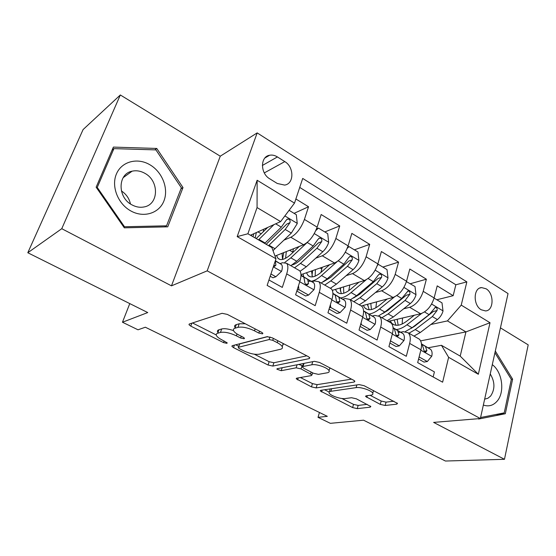 <?xml version="1.0" encoding="UTF-8"?>
<svg xmlns="http://www.w3.org/2000/svg" width="556" height="556" viewBox="0 0 556 556"><rect width="100%" height="100%" fill="white"/><g stroke="black" fill="none" stroke-linecap="round" stroke-linejoin="round"><path stroke-width="0.83" d="M262.508 333.871L262.877 333.273L261.723 332.335L227.321 314.397L222.059 313.306L189.346 323.988L188.984 324.704L190.791 326.129L223.547 342.614L226.911 343.344L227.209 342.85L221.865 339.827C218.974 338.34 217.16 336.915 216.43 335.546C215.916 334.427 216.353 333.656 217.757 333.225L220.475 332.432C224.638 331.71 229.941 332.842 236.369 335.831L240.63 338.013L244.126 338.764L244.459 338.222L243.299 337.297L239.024 335.101C236.154 333.607 234.347 332.161 233.603 330.757C233.034 329.527 233.527 328.672 235.077 328.193L237.975 327.345C242.409 326.567 247.92 327.727 254.509 330.834L258.867 333.1L262.508 333.871M486.09 288.793L481.635 287.591C473.302 287.702 472.92 305.23 481.225 309.768L485.492 310.922C493.909 310.846 494.312 293.429 486.09 288.793M380.29 404.379L385.169 405.477L396.706 404.17L397.526 403.441L364.131 385.711L359.079 384.592L320.895 390.305L320.284 390.951L352.622 407.576L357.258 408.639L370.115 407.187L370.838 406.533L356.327 398.805L351.538 397.721L345.2 398.555C340.828 399.284 330.208 395.636 329.201 393.043C328.784 392.133 329.347 391.549 330.889 391.299L356.104 387.629C360.663 386.774 371.714 390.5 372.763 393.238C373.229 394.28 372.562 394.934 370.748 395.205L366.355 395.782L365.619 396.491L380.29 404.379L381.18 401.036L386.052 402.134L393.863 401.21M61.765 228.697L171.477 285.847L220.266 156.194L120.332 94.972L61.765 228.697L27.8 252.744L147.75 312.562L122.466 322.237L138.013 329.798L145.345 327.22L327.317 416.34L318.018 417.327L330.361 423.331L363.541 420.19L445.439 461.028L504.473 459.305L528.2 344.866L500.449 327.866M171.477 285.847L207.186 270.841L480.37 418.536L433.624 422.4L504.473 459.305M309.178 358.634L309.803 357.814L308.344 356.632L272.204 337.798L267.005 336.693L232.345 345.665L231.915 346.367L233.541 347.639L268.075 365.021L272.829 366.077L309.178 358.634L309.532 357.459M319.498 362.449L353.602 380.221L354.895 381.263L354.172 382.041L316.155 387.921L311.464 386.865L296.244 378.824L296.8 378.163L311.381 375.592L311.985 374.876L301.039 368.899L296.139 367.815L281.218 370.706L276.881 369.177L277.249 368.704L314.369 361.337L319.498 362.449M27.8 252.744L83.087 129.576L120.332 94.972M436.835 299.76L453.168 295.688L437.211 285.867L434.132 297.96L423.213 291.351C420.447 299.67 415.937 304.987 409.682 307.308L403.684 308.795M410.335 283.72L426.376 279.209L409.814 269.028L406.526 281.246L395.191 274.386C392.293 282.816 387.775 288.279 381.638 290.774L375.481 292.519M382.869 267.089L398.569 262.112L381.388 251.541L377.865 263.898L366.098 256.775C363.054 265.309 358.53 270.925 352.518 273.615L346.18 275.658M354.374 249.846L369.705 244.362L351.851 233.381L348.098 245.87L335.859 238.468C332.669 247.114 328.144 252.89 322.271 255.795L315.725 258.192M324.801 231.942L339.723 225.924L321.159 214.512L317.142 227.133C313.855 235.855 309.331 241.728 303.555 244.758L275.005 256.073M268.944 279.995L282.302 287.41L286.694 273.913C288.258 268.805 288.244 265.268 286.639 263.287L282.455 262.717L280.168 263.586M298.072 269.827L299.67 270.737C301.338 272.746 301.415 276.29 299.886 281.371L295.611 294.805L315.176 305.675L319.283 292.331C320.742 287.285 320.597 283.741 318.838 281.697L314.432 280.961L312.069 281.739M329.659 287.883L331.362 288.856C333.176 290.927 333.371 294.471 331.96 299.496L327.964 312.778L346.756 323.217L350.593 310.033C351.948 305.042 351.677 301.491 349.787 299.392L345.179 298.509L342.746 299.204M360.031 305.251L361.831 306.28C363.77 308.399 364.09 311.951 362.776 316.913L359.044 330.035L377.107 340.07L380.693 327.046C381.951 322.112 381.569 318.567 379.546 316.413L374.758 315.391L372.27 316.01M389.256 321.959L391.139 323.036C393.203 325.211 393.627 328.756 392.411 333.669L388.922 346.631L406.304 356.285L409.654 343.413C410.821 338.534 410.335 334.997 408.201 332.794L403.239 331.64L400.695 332.189M434.132 297.96C431.421 306.238 426.911 311.499 420.614 313.751L388.227 321.375M406.526 281.246C403.684 289.634 399.166 295.034 392.981 297.46L361.289 305.974M377.865 263.898C374.89 272.391 370.365 277.944 364.298 280.558L332.307 290.336M348.098 245.87C344.97 254.481 340.439 260.187 334.51 263.002L300.977 274.671M269.785 178.851L277.263 183.466L284.609 185.085C294.221 183.918 294.284 167.064 284.79 161.601L277.423 156.931C274.831 155.326 272.231 154.763 269.625 155.242C260.111 156.549 260.166 173.486 269.785 178.851M207.186 270.841L257.178 132.898L508.038 293.568L480.37 418.536M453.168 295.688L455.857 284.776L466.845 281.885L302.714 178.434L294.506 203.114L280.62 221.594L250.443 235.244M466.845 281.885L461.237 305.119L490.017 322.73L478.341 374.271L448.629 357.313L442.618 382.187L267.144 285.409L275.998 258.769L237.183 236.613L257.143 180.255L294.506 203.114M294.075 213.344L308.538 206.749L304.417 219.425C301.067 228.196 296.536 234.139 290.83 237.259L284.033 240.102M433.159 376.968L434.41 371.894L417.674 362.602L420.934 349.793C422.06 344.935 421.538 341.391 419.363 339.174L417.403 338.055M339.723 225.924L335.859 238.468M369.705 244.362L366.098 256.775M398.569 262.112L395.191 274.386M426.376 279.209L423.213 291.351M455.857 284.776L299.726 187.421M308.538 206.749L295.889 198.972M420.607 340.87L465.935 331.904L447.455 320.902L430.858 324.509M280.62 221.594L257.053 207.569L247.893 233.77L271.884 247.594L275.998 258.769M220.266 156.194L257.178 132.898M319.436 412.482L318.018 417.327M129.777 303.597L122.466 322.237M428.092 347.785L441.45 345.304L460.208 356.111L465.935 331.904L490.017 322.73M448.629 357.313L441.45 345.304M447.455 320.902L461.237 305.119M257.053 207.569L257.143 180.255M247.893 233.77L237.183 236.613M478.341 374.271L460.208 356.111M124.315 227.828L167.738 226.834L183 187.567L156.764 148.452L113.382 147.097L96.139 187.191L124.315 227.828M478.417 418.696L478.633 419.036L505.314 413.74L512.611 379.171L495.313 351.058M154.839 149.863L156.764 148.452M180.957 188.825L183 187.567M511.298 379.345L512.611 379.171M495.438 414.588L505.314 413.74M245.3 323.773L239.191 323.78L237.975 327.345M234.806 327.234C234.243 325.997 234.736 325.128 236.286 324.641L239.191 323.78M233.541 330.618C228.426 328.867 224.471 328.318 221.67 328.971L220.475 332.432M217.618 332.127C217.104 331.001 217.549 330.222 218.953 329.777L221.67 328.971M192.508 322.953L216.235 334.948M254.3 354.2L269.139 361.706L273.886 362.748L306.801 355.833M235.709 344.796L238.726 346.325M272.739 340.314L269.125 339.542L238.552 347.278L238.239 347.771L239.365 348.654L243.688 350.836C249.769 353.651 254.926 354.777 259.152 354.214L280.439 349.293C282.219 348.848 282.816 347.986 282.233 346.687C281.551 345.401 279.89 344.053 277.235 342.649L272.739 340.314L273.357 338.395M238.385 347.34L239.692 343.893L267.839 336.609M282.643 345.38L283.553 343.712M351.545 379.15L317.128 384.648L316.155 387.921M300.421 377.524L312.437 383.598L317.128 384.648M302.874 365.904L298.732 364.437M327.282 372.791C328.937 372.471 329.527 371.783 329.048 370.713C327.894 367.718 316.232 363.707 311.798 364.785L303.069 366.473L302.471 367.217L303.896 368.35L313.487 373.264L318.414 374.355L327.282 372.791M329.576 368.906L330.229 368.037M303.458 363.499L302.659 366.612M370.074 395.295L381.18 401.036M373.291 391.299L373.785 390.743M330.062 388.936L329.59 391.702M341.877 398.485L353.512 404.372L358.14 405.428L367.203 404.358M324.607 389.749L329.187 392.07M267.721 227.425L256.212 238.566M273.955 224.61L258.519 239.893M289.092 210.328L296.327 214.706L297.245 223.588L291.323 233.075L272.989 250.61M263.37 231.755L263.481 229.343M268.534 245.669L285.2 229.447L289.989 222.657C290.489 220.426 289.718 219.21 287.681 219.015L286.097 220.336L281.308 227.147L264.67 243.438M253.807 233.722L252.973 236.703M251.59 234.722L251.416 235.8M289.989 222.657L286.792 224.075L266.171 244.299M255.155 237.954L256.365 232.561M270.932 273.997L275.859 276.756L281.586 271.314C282.58 268.034 282.552 265.754 281.517 264.489L275.352 260.708M270.188 276.242L272.975 277.791L275.859 276.756M273.552 266.129L274.636 266.345L275.908 265.115L275.276 260.945L281.517 264.489M149.856 164.743C137.429 157.341 121.646 161.428 116.426 173.958C111.019 186.378 117.941 203.996 130.938 211.002C143.865 218.202 159.218 213.24 163.937 200.911C168.85 188.692 162.359 171.964 149.856 164.743M144.887 173.333C140.661 170.963 136.394 170.247 132.092 171.192C117.545 173.792 117.344 197.582 131.967 204.879C135.956 207.027 139.952 207.722 143.962 206.957C158.891 204.636 159.412 180.922 144.887 173.333M166.55 225.819L124.502 226.751L97.244 187.435L113.917 148.633L155.923 149.898L181.36 187.789L166.55 225.819L164.59 226.911M123.842 227.154L124.502 226.751M96.626 187.9L97.244 187.435M112.083 150.127L113.917 148.633M121.375 190.91C126.184 194.086 129.214 198.436 130.465 203.962M483.352 405.06C488.62 406.832 493.179 405.574 497.015 401.279C505.098 392.418 502.402 371.915 492.296 364.666M484.665 399.145L487.876 398.27L490.614 396.06C495.132 389.269 495.007 381.902 490.239 373.952M494.937 352.761L511.318 379.373L504.229 412.858L480.592 417.521M307.683 242.041L290.851 257.838L284.86 262.356M299.26 246.461L290.892 254.342C285.082 259.555 280.759 260.875 277.937 258.29L276.52 255.475M316.524 228.884L318.442 228.092L327.734 233.715L328.672 242.444C327.414 246.1 325.462 249.192 322.814 251.722L306.335 266.769L300.087 271.279M292.553 252.778L293.471 248.754M318.442 228.092L315.822 230.559M294.541 267.804L300.483 263.398L316.927 248.233L321.702 241.624C322.181 239.469 321.465 238.281 319.54 238.065L317.962 239.386L313.181 246.016L296.772 261.25L290.837 265.685M283.678 252.639L282.566 259.45M282.073 253.272L282.497 259.464M321.702 241.624L318.393 242.909L300.483 259.895C297.432 262.696 294.659 264.364 292.157 264.899M285.555 258.311L286.347 251.576M329.645 264.698L321.444 272.03C315.551 277.034 311.082 278.188 308.038 275.498L306.488 272.753M337.068 261.695L321.528 275.526C317.789 278.82 314.369 280.731 311.277 281.266M311.207 281.28L308.51 281.273M303.694 276.756L303.076 273.941M347.708 247.059L349.001 246.586L357.939 252L358.898 260.59C357.71 264.19 355.777 267.214 353.102 269.653L336.429 284.123L330.354 288.279M320.923 272.482L322.209 267.283M349.001 246.586L347.215 248.351M324.739 285.075L330.799 280.877L347.437 266.296L352.191 259.86C352.664 257.775 351.99 256.622 350.169 256.392L348.591 257.706L343.837 264.169L327.22 278.813L321.18 283.032M312.639 270.619L311.979 275.693M311.541 270.994L312.416 276.902M352.191 259.86L348.793 261.028L330.681 277.375L323.286 281.822M315.148 276.179L315.412 269.653M358.926 282.205L350.864 289.057C344.901 293.867 340.293 294.875 337.04 292.081L335.386 289.398M366.154 279.772L351.058 292.56C347.298 295.709 343.823 297.502 340.633 297.953M340.515 297.967L339.459 298.037M377.642 264.635L378.407 264.392L387.011 269.597L387.991 278.049C386.858 281.607 384.947 284.568 382.25 286.917L365.417 300.838L359.245 304.799M348.744 290.698L349.877 284.971M378.407 264.392L377.364 265.476M353.838 301.706L359.996 297.71L376.794 283.685L381.534 277.409C381.993 275.394 381.367 274.268 379.637 274.018L378.073 275.338L373.333 281.635L356.549 295.722L350.405 299.747M340.682 287.779L340.335 291.024M340.029 287.98L341.28 293.644M381.534 277.409L378.045 278.466L359.767 294.207L353.435 298.051M343.761 293.227L343.566 286.896M387.157 299.024L379.22 305.466C373.187 310.088 368.454 310.957 365.014 308.08L363.263 305.439M394.364 296.974L379.519 308.969C375.738 311.985 372.207 313.674 368.934 314.036M406.422 281.621L415.019 286.548L416.006 294.861C414.943 298.384 413.045 301.276 410.335 303.541L393.356 316.948L387.101 320.729M375.849 307.795L376.607 301.859M406.721 281.531L406.318 281.975M381.882 317.747L388.13 313.931L405.074 300.428L409.793 294.305C410.245 292.359 409.647 291.254 408.007 290.996L401.738 298.454L384.808 312.02L378.726 315.787M367.829 304.215L367.704 305.661M367.558 304.285L369.142 309.755M409.793 294.305L406.227 295.257L387.796 310.436L382.66 313.598M371.422 309.553L370.81 303.416M298.496 285.735L298.899 289.655L308.58 295.069L314.022 289.641C314.932 286.396 314.828 284.116 313.695 282.802L300.991 275.206M296.793 291.087L305.591 296L308.58 295.069M300.984 275.401L303.854 277.201L304.674 281.426C304.674 283.393 305.543 284.533 307.28 284.846L308.524 283.609L307.676 279.376L300.991 275.296M298.899 289.655L297.064 290.253M330.41 304.639L330.716 307.461L340.015 312.667L345.186 307.253C346.034 304.042 345.846 301.755 344.623 300.407L332.891 293.373M329.069 309.101L336.929 313.487L340.015 312.667M332.898 293.589L335.164 295.021L336.165 299.274C336.178 301.192 337.012 302.304 338.653 302.624L339.855 301.373L338.84 297.112L332.898 293.498M330.716 307.461L329.458 307.809M361.094 322.821L361.289 324.579L370.233 329.583L375.154 324.183C375.939 321.007 375.675 318.727 374.376 317.344L363.555 310.853M360.073 326.407L367.071 330.313L370.233 329.583M363.568 311.061L365.271 312.159L366.439 316.433C366.48 318.303 367.273 319.394 368.816 319.714L369.99 318.449L368.809 314.175L363.561 310.985M361.289 324.579L360.545 324.76M390.625 340.307L390.708 341.043L399.319 345.86L403.997 340.487C404.719 337.339 404.393 335.06 403.017 333.649L393.057 327.679M389.888 343.045L396.074 346.499L399.319 345.86M393.071 327.873L394.253 328.659L395.566 332.954C395.629 334.768 396.393 335.838 397.853 336.165L398.986 334.893L397.658 330.598L393.064 327.797M414.387 315.21L406.554 321.292C400.473 325.74 395.622 326.476 392.008 323.516L390.173 320.916M421.636 313.445L406.95 324.787C403.156 327.679 399.576 329.27 396.226 329.555M434.097 298.099L442.006 302.888L443.014 311.068C441.999 314.55 440.13 317.379 437.398 319.568L420.301 332.488L413.97 336.088M402.162 324.016L402.53 318.004M408.938 333.211L415.256 329.576L432.332 316.566L437.023 310.589C437.461 308.698 436.905 307.621 435.341 307.364L429.114 314.661L412.052 327.727L405.4 331.515M399.576 332.432L398.687 332.321M394.169 319.978L396.039 325.274M437.023 310.589L433.388 311.443L414.832 326.08L411.023 328.485M398.159 325.225L397.186 319.262M419.113 356.945L427.321 361.539L431.776 356.181C432.443 353.074 432.054 350.794 430.608 349.356L421.448 343.872M418.578 359.058L424.006 362.088L427.321 361.539M421.601 344.129L422.164 344.546L423.616 348.855C423.7 350.627 424.437 351.677 425.82 352.004L426.918 350.725L425.444 346.416L421.462 343.983M420.614 313.751L409.682 307.308M392.981 297.46L381.638 290.774M364.298 280.558L352.518 273.615M334.51 263.002L322.271 255.795M303.555 244.758L290.83 237.259M299.886 281.371L286.694 273.913M420.934 349.793L409.654 343.413M392.411 333.669L380.693 327.046M362.776 316.913L350.593 310.033M331.96 299.496L319.283 292.331M317.142 227.133L304.417 219.425M262.356 165.479L277.423 156.931M264.302 172.909L284.79 161.601M255.148 328.909L254.509 330.834M236.286 324.641L235.077 328.193M241.228 336.234L240.63 338.013M237.002 333.954L236.369 335.831M218.953 329.777L217.757 333.225M224.117 340.96L223.547 342.614M191.862 323.168L190.791 326.129M259.506 331.174L258.867 333.1M273.886 362.748L272.829 366.077M269.139 361.706L268.075 365.021M234.389 345.144L233.541 347.639M269.973 336.936L269.125 339.542M239.692 343.893L238.552 347.278M277.847 340.738L277.235 342.649M354.513 380.818L354.172 382.041M312.437 383.598L311.464 386.865M298.231 377.906L297.627 379.901M311.124 372.054L310.602 373.785M302.075 365.494L301.039 368.899M297.078 364.771L296.139 367.815M282.156 367.731L281.218 370.706M312.736 361.657L311.798 364.785M304.007 363.395L303.069 366.473M367.328 395.65L366.842 397.457M356.855 384.926L356.104 387.629M331.64 388.7L330.889 391.299M370.414 406.075L370.115 407.187M358.14 405.428L357.258 408.639M353.512 404.372L352.622 407.576M322.126 390.124L321.59 391.959M397.033 402.919L396.706 404.17M386.052 402.134L385.169 405.477M297.224 223.366L284.867 215.943M257.901 231.866L261.285 233.833M265.122 243.007L258.964 239.455M275.067 248.74L268.986 245.231M281.308 227.147L275.7 223.825M291.323 233.075L285.2 229.447M273.309 266.852L281.447 271.446M275.31 260.84L281.093 264.135M273.594 265.997L275.908 265.115M328.652 242.228L314.279 233.603M289.613 250.283L292.755 252.111M296.772 261.25L290.851 257.838M306.335 266.769L300.483 263.398M313.181 246.016L307.225 242.492M322.814 251.722L316.927 248.233M358.877 260.375L345.325 252.236M320.131 268.013L321.792 268.979M327.22 278.813L321.528 275.526M336.429 284.123L330.799 280.877M343.837 264.169L338.229 260.847M353.102 269.653L347.437 266.296M387.963 277.833L375.189 270.167M356.549 295.722L351.058 292.56M365.417 300.838L359.996 297.71M373.333 281.635L368.093 278.528M382.25 286.917L376.794 283.685M415.985 294.652L403.934 287.424M384.808 312.02L379.519 308.969M393.356 316.948L388.13 313.931M401.738 298.454L396.838 295.549M410.335 303.541L405.074 300.428M299.753 281.788L313.883 289.773M307.225 279.015L313.236 282.434M300.984 275.463L303.409 276.839M305.967 284.45L308.524 283.609M331.835 299.913L345.054 307.385M338.354 296.737L344.129 300.025M332.898 293.631L334.684 294.645M337.263 302.11L339.855 301.373M362.658 317.33L375.036 324.322M368.294 313.779L373.854 316.948M363.568 311.089L364.764 311.77M367.391 319.095L369.99 318.449M392.3 334.073L403.885 340.62M397.116 330.188L402.468 333.239M393.071 327.887L393.711 328.248M396.407 335.442L398.986 334.893M442.993 310.867L431.623 304.042M412.052 327.727L406.95 324.787M420.301 332.488L415.256 329.576M429.114 314.661L424.534 311.951M437.398 319.568L432.332 316.566M420.829 350.19L431.671 356.313M424.881 345.992L430.038 348.932M424.36 351.19L426.918 350.725M479.821 288.043L481.635 287.591M299.67 270.737L286.639 263.287M331.362 288.856L318.838 281.697M361.831 306.28L349.787 299.392M391.139 323.036L379.546 316.413M419.363 339.174L408.201 332.794M264.941 157.953L269.625 155.242M189.228 324.037L188.984 324.704M232.116 345.749L231.915 346.367M283.226 343.545L282.233 346.687M296.404 378.288L296.244 378.824M312.604 372.812L311.985 374.876M277.006 368.788L276.881 369.177M329.882 367.857L329.048 370.713M365.765 395.962L365.619 396.491M373.479 390.583L372.763 393.238M320.43 390.451L320.284 390.951M286.84 219.398L287.681 219.015M123.168 177.677L132.092 171.192M277.937 258.29L280.022 259.478M318.817 238.357L319.54 238.065M308.038 275.498L310.255 276.77M349.55 256.608L350.169 256.385M337.04 292.081L339.382 293.429M379.109 274.184L379.637 274.018M365.014 308.08L367.474 309.49M407.555 291.122L408.007 290.996M313.695 282.802L307.676 279.376M303.854 277.201L300.984 275.567M344.623 300.407L338.84 297.112M335.164 295.021L332.898 293.735M374.376 317.344L368.809 314.175M365.271 312.159L363.575 311.193M403.017 333.649L397.658 330.598M394.253 328.659L393.078 327.991M392.008 323.516L394.579 324.982M434.952 307.454L435.341 307.364M430.608 349.356L425.444 346.416M422.164 344.546L421.476 344.157"/></g></svg>
